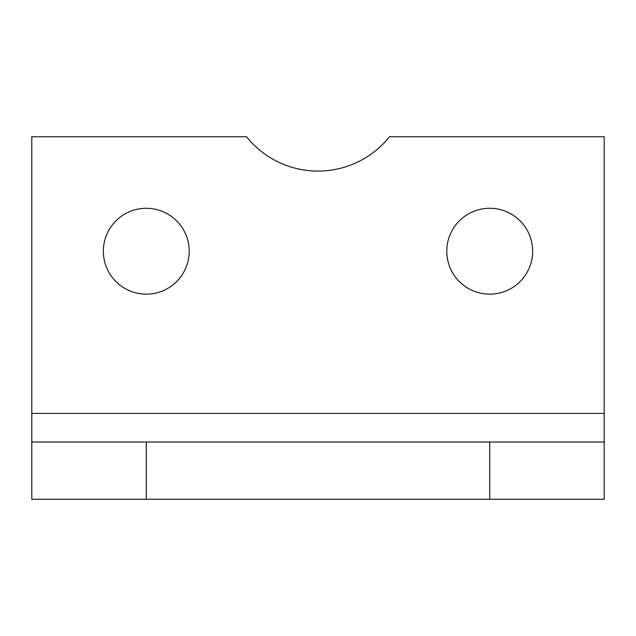 <?xml version="1.0" encoding="UTF-8"?>
<svg xmlns="http://www.w3.org/2000/svg" width="636" height="636" viewBox="0 0 636 636"><rect width="100%" height="100%" fill="white"/><g stroke="black" fill="none" stroke-linecap="round" stroke-linejoin="round"><path stroke-width="0.95" d="M103.35 251.22A42.93 42.93 0 0 1 146.28 208.29A42.93 42.93 0 0 1 189.21 251.22A42.93 42.93 0 0 1 146.28 294.15A42.93 42.93 0 0 1 103.35 251.22M446.79 251.22A42.93 42.93 0 0 1 489.72 208.29A42.93 42.93 0 0 1 532.65 251.22A42.93 42.93 0 0 1 489.72 294.15A42.93 42.93 0 0 1 446.79 251.22M604.2 442.02L604.2 136.74L389.494 136.74A91.584 91.584 0 0 1 246.506 136.74L31.8 136.74L31.8 499.26L604.2 499.26L604.2 442.02L31.8 442.02M604.2 413.4L31.8 413.4M146.28 442.02L146.28 499.26M489.72 442.02L489.72 499.26"/></g></svg>
